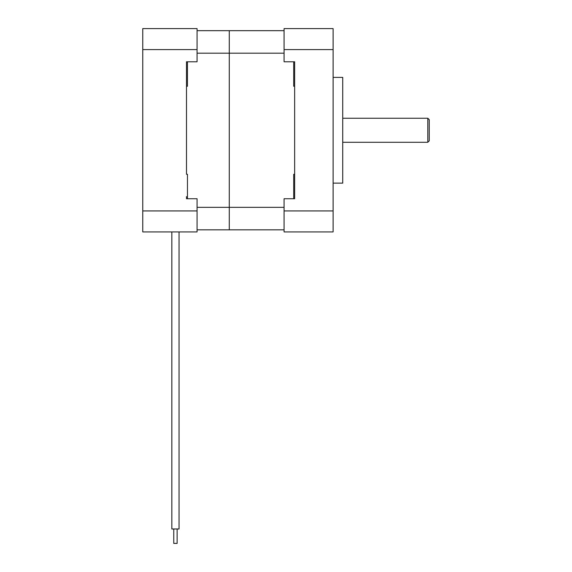 <?xml version="1.0" encoding="UTF-8"?>
<svg xmlns="http://www.w3.org/2000/svg" width="572" height="572" viewBox="0 0 572 572"><rect width="100%" height="100%" fill="white"/><g stroke="black" fill="none" stroke-linecap="round" stroke-linejoin="round"><path stroke-width="0.86" d="M293.693 61.79L293.693 86.243L294.651 86.243L294.651 61.79L294.651 197.554M284.077 49.592L284.077 28.6L333.104 28.6L333.104 49.592L284.077 49.592L284.077 61.79L294.651 61.79L294.651 62.97M333.104 49.592L333.104 231.925L284.077 231.925L284.077 198.734L294.651 198.734L294.651 174.281L293.693 174.281L293.693 198.734M333.104 210.932L284.077 210.932M333.104 77.392L342.721 77.392L342.721 183.133L333.104 183.133M429.243 130.259L429.243 119.684L427.799 118.247L427.799 142.278L429.243 140.834L429.243 130.259M284.077 53.189L229.279 53.189L229.279 30.695L197.075 30.695M284.077 30.695L229.279 30.695L229.279 53.189L197.075 53.189M284.077 229.83L229.279 229.83L229.279 53.189L229.279 207.336L197.075 207.336M284.077 207.336L229.279 207.336L229.279 229.83L197.075 229.83M187.459 198.734L187.459 174.281L186.501 174.281L186.501 61.79L186.501 86.243L187.459 86.243L187.459 61.79M142.757 210.932L142.757 231.925L197.075 231.925L197.075 210.932L142.757 210.932L142.757 49.592L197.075 49.592L197.075 61.79L186.501 61.79L186.501 63.928M197.075 49.592L197.075 28.6L142.757 28.6L142.757 49.592M186.501 196.596L186.501 198.734L197.075 198.734L197.075 210.932M179.05 231.925L179.05 528.978L171.843 528.978L171.843 231.925L171.843 528.978M177.127 543.4L177.127 528.978L177.127 543.4L177.127 528.978L177.127 543.4L173.766 543.4L173.766 528.978L173.766 543.4M342.721 142.278L427.799 142.278M342.721 118.247L427.799 118.247"/></g></svg>
